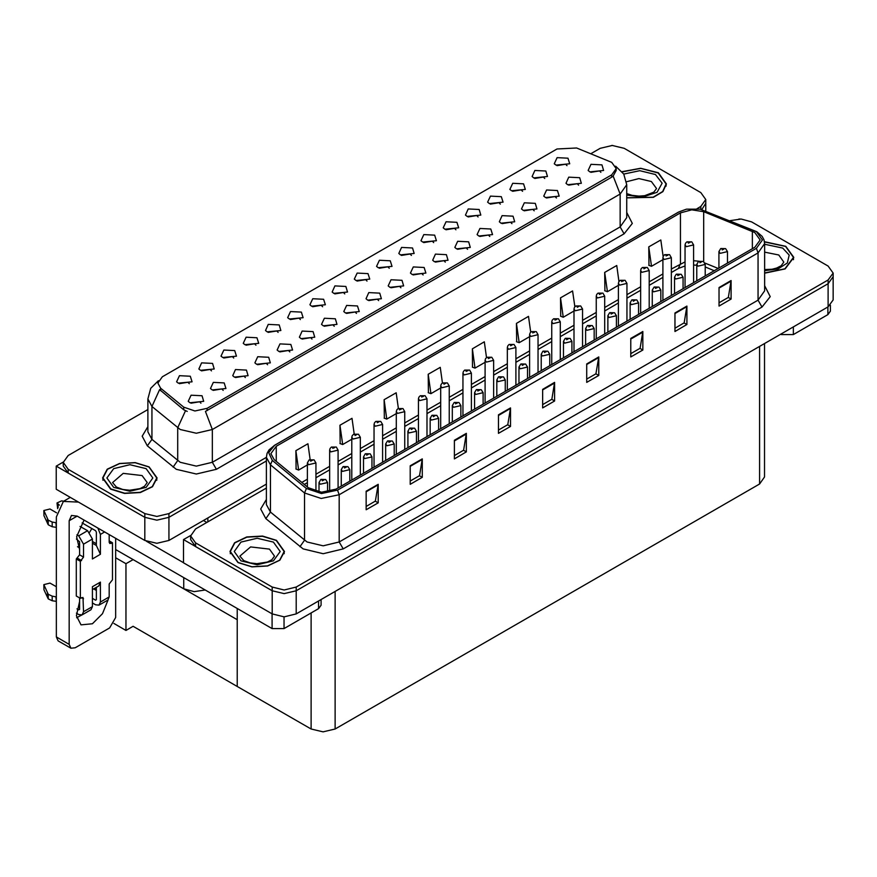 <?xml version="1.0" encoding="UTF-8"?>
<svg xmlns="http://www.w3.org/2000/svg" width="877" height="877" viewBox="0 0 877 877"><rect width="100%" height="100%" fill="white"/><g stroke="black" fill="none" stroke-linecap="round" stroke-linejoin="round"><path stroke-width="1.32" d="M278.152 332.372L276.781 330.936L268.198 332.372M279.193 324.918L268.285 324.369L265.468 330.476L267.156 331.857L280.881 330.476L279.193 324.918M566.981 165.621L565.61 164.185L557.016 165.621M568.011 158.167L557.114 157.619L554.297 163.725L555.985 165.106L569.699 163.725L568.011 158.167M556.435 198.016L555.064 196.58L546.47 198.016M557.465 190.55L546.568 190.002L543.751 196.108L545.439 197.5L559.153 196.108L557.465 190.55M300.373 319.546L299.002 318.11L290.408 319.546M301.403 312.091L290.506 311.543L287.689 317.649L289.377 319.031L303.091 317.649L301.403 312.091M489.783 236.494L488.412 235.058L479.818 236.494M490.813 229.04L479.916 228.491L477.099 234.597L478.787 235.979L492.501 234.597L490.813 229.04M433.676 242.578L432.306 241.142L423.712 242.578M434.707 235.124L423.81 234.576L420.993 240.682L422.681 242.074L436.395 240.682L434.707 235.124M356.479 313.451L355.108 312.015L346.514 313.451M357.509 305.996L346.612 305.448L343.795 311.554L345.483 312.946L359.197 311.554L357.509 305.996M500.328 204.1L498.958 202.664L490.364 204.1M501.359 196.645L490.462 196.097L487.645 202.203L489.333 203.596L503.047 202.203L501.359 196.645M423.131 274.972L421.76 273.536L413.166 274.972M424.161 267.518L413.264 266.97L410.447 273.076L412.135 274.468L425.849 273.076L424.161 267.518M455.897 229.752L454.527 228.316L445.933 229.752M456.928 222.298L446.031 221.749L443.214 227.856L444.902 229.248L458.616 227.856L456.928 222.298M378.689 300.625L377.318 299.189L368.735 300.625M379.73 293.17L368.822 292.622L366.005 298.728L367.693 300.12L381.418 298.728L379.73 293.17M522.549 191.274L521.179 189.838L512.585 191.274M523.58 183.819L512.683 183.271L509.866 189.377L511.554 190.758L525.268 189.377L523.58 183.819M445.341 262.146L443.97 260.71L435.387 262.146M446.382 254.692L435.474 254.144L432.657 260.25L434.345 261.631L448.07 260.25L446.382 254.692M211.5 370.85L210.129 369.414L201.546 370.85M212.541 363.396L201.633 362.848L198.816 368.954L200.504 370.346L214.229 368.954L212.541 363.396M322.583 306.72L321.223 305.284L312.629 306.72M323.624 299.265L312.727 298.717L309.91 304.812L311.598 306.205L325.312 304.812L323.624 299.265M223.175 390.418L221.804 388.982L213.21 390.418M224.205 382.964L213.308 382.416L210.491 388.522L212.179 389.903L225.893 388.522L224.205 382.964M389.245 268.23L387.875 266.794L379.281 268.23M390.276 260.776L379.379 260.228L376.562 266.334L378.25 267.726L391.964 266.334L390.276 260.776M267.606 364.766L266.235 363.33L257.652 364.766M268.647 357.312L257.739 356.764L254.922 362.859L256.61 364.251L270.335 362.859L268.647 357.312M334.258 326.277L332.887 324.841L324.304 326.277M335.299 318.822L324.391 318.274L321.574 324.38L323.262 325.773L336.987 324.38L335.299 318.822M411.456 255.404L410.085 253.968L401.502 255.404M412.497 247.95L401.589 247.402L398.772 253.508L400.46 254.9L414.185 253.508L412.497 247.95M289.827 351.94L288.456 350.504L279.862 351.94M290.857 344.475L279.96 343.937L277.143 350.033L278.831 351.425L292.545 350.033L290.857 344.475M478.108 216.926L476.737 215.49L468.154 216.926M479.149 209.471L468.241 208.923L465.424 215.029L467.112 216.422L480.837 215.029L479.149 209.471M400.91 287.799L399.539 286.362L390.956 287.799M401.951 280.344L391.043 279.796L388.226 285.902L389.914 287.294L403.639 285.902L401.951 280.344M344.804 293.894L343.433 292.458L334.85 293.894M345.845 286.439L334.937 285.891L332.12 291.986L333.808 293.378L347.533 291.986L345.845 286.439M578.645 185.179L577.274 183.742L568.691 185.179M579.686 177.724L568.778 177.176L565.961 183.282L567.649 184.674L581.374 183.282L579.686 177.724M312.037 339.103L310.666 337.678L302.083 339.103M313.078 331.649L302.17 331.1L299.353 337.207L301.041 338.599L314.766 337.207L313.078 331.649M189.279 383.677L187.919 382.24L179.325 383.677M190.32 376.222L179.423 375.674L176.606 381.78L178.294 383.172L192.008 381.78L190.32 376.222M255.931 345.198L254.571 343.762L245.977 345.198M256.972 337.744L246.075 337.196L243.258 343.302L244.946 344.683L258.66 343.302L256.972 337.744M200.954 403.245L199.583 401.809L191 403.245M201.995 395.79L191.087 395.242L188.27 401.348L189.958 402.729L203.683 401.348L201.995 395.79M600.866 172.352L599.495 170.916L590.912 172.352M601.907 164.898L590.999 164.35L588.182 170.456L589.87 171.848L603.595 170.456L601.907 164.898M367.024 281.068L365.654 279.631L357.06 281.068M368.055 273.602L357.158 273.054L354.341 279.16L356.029 280.552L369.743 279.16L368.055 273.602M245.385 377.592L244.014 376.156L235.431 377.592M246.426 370.138L235.518 369.59L232.701 375.696L234.389 377.077L248.114 375.696L246.426 370.138M544.76 178.448L543.389 177.011L534.806 178.448M545.801 170.993L534.893 170.445L532.076 176.551L533.764 177.932L547.489 176.551L545.801 170.993M467.562 249.32L466.191 247.884L457.608 249.32M468.603 241.866L457.695 241.318L454.878 247.424L456.566 248.805L470.291 247.424L468.603 241.866M233.72 358.024L232.35 356.588L223.756 358.024M234.751 350.57L223.854 350.022L221.037 356.128L222.725 357.52L236.439 356.128L234.751 350.57M534.214 210.842L532.843 209.406L524.26 210.842M535.255 203.387L524.347 202.839L521.53 208.934L523.218 210.327L536.943 208.934L535.255 203.387M511.993 223.668L510.622 222.232L502.039 223.668M513.034 216.213L502.126 215.665L499.309 221.771L500.997 223.153L514.722 221.771L513.034 216.213M611.686 162.311L576.617 147.972L557.005 148.958L162.344 376.814L157.86 383.063L160.634 388.138L183.753 407.202L194.957 410.94L207.125 408.386L611.686 174.808L616.169 168.559L611.686 162.311M205.251 590.035L194.124 591.657L183.742 588.818L115.643 549.506M612.848 145.472L611.565 145.472M63.276 462.026L56.216 466.104L144.848 517.277L156.873 520.149L168.91 517.277L266.367 461.006L168.91 517.277L156.873 520.149L144.848 517.277L68.242 473.054L63.265 466.104L63.265 462.398L68.242 469.348L144.848 513.571L156.873 516.443L168.91 513.571L266.367 457.301M701.819 209.548L705.821 203.223L701.819 209.548M56.216 466.104L56.216 489.256L144.848 540.429L156.873 543.302L168.91 540.429L266.367 484.159M133.129 559.603L125.992 563.725L115.643 557.75M130.322 557.98L237.283 619.732L237.283 686.417L133.129 626.288L125.992 630.41L113.889 623.415M125.992 630.41L125.992 563.725M266.367 488.094L195.571 528.974L190.594 535.913L190.594 539.618L195.571 546.568L272.166 590.791L284.203 593.663L296.229 590.791L828.162 283.677L833.15 276.737L828.162 283.677L296.229 590.791L284.203 593.663L272.166 590.791L183.545 539.618L183.545 562.771L272.166 613.944L284.203 616.816L296.229 613.944L828.162 306.829L833.15 299.89L833.15 273.032L828.162 266.082L751.567 221.859L741.142 219.031L729.971 220.686M740.177 218.987L738.894 218.987M190.605 535.54L183.545 539.618M764.569 343.554L764.569 477.011L759.592 483.961L335.135 729.017L323.098 731.889L311.072 729.017L237.283 686.417L237.283 608.528M626.759 197.917L653.387 197.347L662.935 191.625L666.421 183.929L658.452 172.824L640.67 168.241L622.144 171.684M149.134 466.871L135.201 462.574L119.469 463.462L107.246 469.25L102.664 477.987L110.634 489.103L124.578 493.4L140.298 492.501L152.521 486.713L157.104 477.987L149.134 466.871M616.169 168.559L616.169 170.434L613.176 176.047L611.686 177.121L205.404 411.466L212.333 429.456L196.295 433.293L180.256 429.456L151.951 406.457L147.84 398.947L147.84 431.824L151.951 439.344L180.256 462.332L196.295 466.169L212.333 462.332L620.105 226.902L626.759 217.649L626.759 184.762L620.105 194.025L613.176 176.047M187.196 411.466L183.753 409.723L159.603 389.618L151.951 406.457L151.951 439.344L147.303 445.845L142.173 436.187L147.84 426.639M697.018 208.671L700.833 206.468L705.821 199.517L700.833 192.567L624.238 148.345L612.212 145.472L600.175 148.345L590.868 153.727M147.84 409.504L68.242 455.459L63.265 462.398M764.667 273.131L785.112 268.932L793.751 257.443L785.781 246.327L764.514 241.767M276.463 540.385L262.519 536.077L246.799 536.976L234.576 542.764L229.993 551.501L237.963 562.606L251.907 566.915L267.628 566.016L279.851 560.228L284.433 551.501L276.463 540.385M754.812 232.537L760.129 239.936L754.812 247.347L335.979 489.169L321.563 492.194L308.276 487.765L274.183 459.658L270.905 453.65L276.222 446.24L680.464 212.848L691.723 209.822L703.705 211.675L754.812 232.537M756.423 231.605L700.109 209.143L686.494 209.143L678.864 211.927L274.622 445.319L268.713 452.62L272.33 460.414L306.413 488.522L321.366 493.499L337.579 490.09L756.423 248.279L762.398 239.936L756.423 231.605M366.137 491.252L366.137 509.778L378.162 502.828L378.162 484.301L366.137 491.252M366.137 506.489L375.4 501.14L378.162 484.301M375.323 501.184L378.162 502.828M410.25 465.786L410.25 484.301L422.275 477.362L422.275 458.835L410.25 465.786M410.25 481.024L419.513 475.674L422.275 458.835M419.436 475.718L422.275 477.362M454.363 440.309L454.363 458.835L466.389 451.885L466.389 433.37L454.363 440.309M454.363 455.547L463.626 450.197L466.389 433.37M463.549 450.252L466.389 451.885M498.476 414.843L498.476 433.37L510.502 426.419L510.502 407.893L498.476 414.843M498.476 430.081L507.739 424.731L510.502 407.893M507.662 424.775L510.502 426.419M719.041 287.503L719.041 306.018L731.078 299.079L731.078 280.552L719.041 287.503M719.041 302.74L728.316 297.391L731.078 280.552M728.228 297.435L731.078 299.079M674.928 312.968L674.928 331.495L686.965 324.545L686.965 306.018L674.928 312.968M674.928 328.206L684.203 322.857L686.965 306.018M684.115 322.9L686.965 324.545M630.815 338.434L630.815 356.961L642.852 350.011L642.852 331.495L630.815 338.434M630.815 353.672L640.078 348.322L642.852 331.495M640.002 348.366L642.852 350.011M586.702 363.911L586.702 382.427L598.739 375.488L598.739 356.961L586.702 363.911M586.702 379.138L595.965 373.788L598.739 356.961M595.889 373.843L598.739 375.488M542.589 389.377L542.589 407.904L554.626 400.953L554.626 382.427L542.589 389.377M542.589 404.615L551.852 399.265L554.626 382.427M551.776 399.309L554.626 400.953M190.594 535.913L195.571 542.863L272.166 587.086L284.203 589.958L296.229 587.086L828.162 279.971L833.15 273.032M398.333 408.474L396.13 392.797L384.104 399.748L384.29 418.165M354.22 433.983L352.017 418.274L339.991 425.213L340.177 443.63M310.118 459.526L307.904 443.74L295.878 450.69L296.064 469.096M530.684 332.164L528.469 316.4L516.443 323.339L516.641 341.756M574.819 306.818L572.582 290.923L560.556 297.873L560.754 316.279M618.965 281.561L616.695 265.457L604.67 272.407L604.867 290.813M663.122 256.424L660.819 239.991L648.783 246.93L648.98 265.347M442.447 382.997L440.243 367.331L428.217 374.282L428.404 392.688M486.56 357.564L484.356 341.866L472.33 348.805L472.517 367.222M472.33 348.805L475.049 368.165L485.124 362.344M475.049 368.165L472.33 367.145M516.443 323.339L519.162 342.699L529.555 336.691M519.162 342.699L516.443 341.679M560.556 297.873L563.275 317.222L573.986 311.039M563.275 317.222L560.556 316.213M604.67 272.407L607.388 291.756L618.428 285.387M607.388 291.756L604.67 290.747M648.783 246.93L651.501 266.29L662.859 259.735M651.501 266.29L648.783 265.271M428.217 374.282L430.925 393.63L440.682 388.007M430.925 393.63L428.217 392.622M384.104 399.748L386.812 419.096L396.251 413.659M386.812 419.096L384.104 418.088M339.991 425.213L342.699 444.573L351.82 439.311M342.699 444.573L339.991 443.554M295.878 450.69L298.586 470.039L307.378 464.963M298.586 470.039L295.878 469.02M315.884 491.361L315.884 462.957L308.627 464.689L307.378 462.957L309.077 459.997L310.59 460.085L310.633 461.214L312.64 460.063L311.247 460.392M310.677 460.03L309.219 459.921M311.214 460.414L310.59 460.085M327.56 491.92L327.56 482.514L320.291 484.257L319.053 482.514L320.752 479.566L322.254 479.653L322.297 480.782L324.304 479.62L322.341 479.598L323.865 480.201L322.922 479.96M322.341 479.598L320.894 479.489M322.889 479.982L322.254 479.653M793.4 326.913L793.4 334.554L827.888 314.635L827.888 306.994M830.376 305.262L830.376 311.16L827.888 314.635M793.4 334.554L781.363 334.554L781.363 333.852M780.76 334.203L781.363 334.554M81.506 615.117L76.617 617.759M108.112 599.846L102.543 613.725L92.392 623.788L81.046 624.906L76.387 615.807L79.555 601.556M79.555 547.873L77.516 546.7M96.393 543.707L92.392 541.394M284.082 616.816L284.082 628.601L318.57 608.682L318.57 601.041M206.884 522.44L203.475 520.467M183.545 562.683L146.306 541.186M91.855 528.546L89.607 532.394M95.582 587.776L95.549 589.958M69.13 644.343L70.894 648.235L58.057 640.835L56.292 636.932L69.13 644.343L69.13 520.708L71.475 515.512L77.143 516.071L272.056 628.601L272.056 613.867M78.393 502.061L63.341 501.425L56.292 517.002L56.292 636.932M70.894 648.235L75.148 647.818L109.636 627.91L115.643 617.485L115.643 538.303M79.555 549.693L76.639 536.713L84.104 520.083M321.059 599.605L321.059 605.218L318.57 608.682M284.082 628.601L272.056 628.601M338.105 487.941L338.105 450.131L330.848 451.863L329.599 450.131L330.059 448.443L331.298 447.171L332.811 447.259L332.843 448.388L334.85 447.237L332.887 447.204L334.422 447.807L332.811 447.259M332.887 447.204L331.44 447.095M360.326 475.115L360.326 437.305L353.058 439.037L351.82 437.305L352.269 435.606L353.508 434.345L355.021 434.433L355.064 435.562L357.071 434.411L355.689 434.74M355.108 434.378L353.661 434.268M355.645 435.2L355.021 434.433M382.536 462.289L382.536 424.468L375.279 426.211L374.03 424.468L374.49 422.78L375.729 421.519L377.242 421.607L377.285 422.736L379.292 421.574L377.899 421.914M377.329 421.552L375.871 421.442M377.866 421.936L377.242 421.607M349.77 481.199L349.77 469.688L342.512 471.431L341.263 469.688L342.962 466.739L344.475 466.827L344.518 467.956L346.525 466.794L344.562 466.772L346.086 467.375L344.475 466.827M344.562 466.772L343.115 466.663M371.991 468.373L371.991 456.862L364.733 458.605L363.484 456.862L365.183 453.913L366.696 454.001L366.739 455.13L368.746 453.968L367.353 454.308M366.783 453.946L365.325 453.837M367.32 454.768L366.696 454.001M394.212 455.547L394.212 444.036L386.943 445.779L385.705 444.036L387.404 441.087L388.906 441.164L388.95 442.304L390.956 441.142L388.993 441.12L390.517 441.723L389.574 441.482M388.993 441.12L387.546 441.01M389.541 441.504L388.906 441.164M416.422 442.721L416.422 431.21L409.164 432.942L407.915 431.21L409.614 428.261L411.127 428.338L411.17 429.478L413.177 428.316L411.214 428.294L412.738 428.897L411.127 428.338M411.214 428.294L409.767 428.184M104.659 531.955L100.406 534.411L100.406 554.319L96.393 545.461L92.392 543.148M76.387 613.155L78.755 614.525L82.153 614.865L83.567 611.74L92.392 606.654L92.392 586.735L100.406 582.109L100.406 602.017L109.23 596.93L109.23 583.961L112.442 579.796L112.442 542.742L109.23 540.89M92.392 606.654L90.978 609.767L82.153 614.865M56.292 586.735L50.033 583.128L43.85 584.597L43.971 589.772L48.268 598.903L52.138 600.8L52.138 596.174L56.292 596.93M92.392 589.618L98.652 586L100.406 582.109M96.393 587.305L96.393 599.704L95.593 600.164L96.393 599.704M92.392 598.311L95.593 600.164M109.23 596.93L107.816 600.043L99.002 605.13L95.593 604.801L92.392 602.948M99.002 605.13L100.406 602.017M87.579 530.706L92.392 539.037L83.567 544.135L78.755 535.803L87.579 530.706L80.081 526.386M56.588 512.815L50.033 509.033L43.85 510.513L43.971 515.676L48.268 524.808L52.138 526.704L52.138 522.078L56.292 522.835M100.406 554.319L92.392 558.956L92.392 539.037M100.406 534.411L97.851 528.02M59.384 505.163L56.994 502.927L61.554 500.899L63.67 501.227M96.393 545.461L96.393 532.098L95.593 530.706L82.087 522.911M79.555 597.851L79.555 609.427L78.755 609.888L79.555 609.427M76.387 539.07L79.555 541.822L79.555 554.79L76.343 558.956L76.343 595.998L80.355 598.311L82.975 597.478L83.567 611.74M83.567 544.135L83.567 557.103L80.355 561.269L76.343 558.956M77.001 534.795L78.755 535.803M56.292 527.461L55.909 522.615M55.909 527.241L52.138 526.704M52.138 522.078L48.268 520.182L43.85 510.513M48.268 520.182L48.268 524.808M47.511 518.669L47.511 523.306M96.393 590.44L93.675 588.873M112.442 542.742L109.822 543.576L109.23 542.282L109.23 534.597M80.355 561.269L80.355 598.311M56.292 601.556L55.909 596.7M77.001 608.879L78.755 609.888M55.909 601.337L52.138 600.8M56.994 502.927L57.608 508.715M52.138 596.174L48.268 594.277L43.85 584.597M48.268 594.277L48.268 598.903M47.511 592.764L47.511 597.39M622.264 171.837L640.627 168.406L658.243 172.933L666.136 183.929L662.672 191.559L653.168 197.226L626.759 197.731M276.266 540.495L284.148 551.501L279.61 560.14L267.518 565.862L251.962 566.75L238.16 562.497L230.278 551.501L234.817 542.852L246.908 537.13L262.464 536.242L276.266 540.495M148.937 466.981L156.819 477.987L152.28 486.625L140.188 492.359L124.633 493.236L110.831 488.982L102.949 477.987L107.487 469.338L119.579 463.615L135.135 462.727L148.937 466.981M764.536 241.931L785.573 246.448L793.466 257.443L784.904 268.822L764.667 272.966M404.757 449.452L404.757 411.642L397.5 413.385L396.251 411.642L396.711 409.954L397.95 408.693L399.463 408.781L399.495 409.91L401.502 408.748L399.55 408.726L401.074 409.329L399.463 408.781M399.55 408.726L398.092 408.616M426.978 436.625L426.978 398.816L419.71 400.559L418.472 398.816L418.921 397.128L420.16 395.867L421.673 395.955L421.716 397.084L423.723 395.922L421.76 395.9L423.284 396.503L422.341 396.261M421.76 395.9L420.313 395.79M422.297 396.722L421.673 395.955M449.188 423.799L449.188 385.99L441.931 387.733L440.682 385.99L441.142 384.301L442.381 383.041L443.894 383.128L443.937 384.258L445.944 383.096L444.551 383.435M443.981 383.074L442.523 382.964M444.518 383.457L443.894 383.128M438.643 429.894L438.643 418.384L431.385 420.116L430.136 418.384L431.835 415.435L433.348 415.512L433.391 416.652L435.398 415.49L434.005 415.83M433.435 415.468L431.977 415.358M433.972 416.29L433.348 415.512M460.863 417.068L460.863 405.558L453.595 407.29L452.357 405.558L454.056 402.609L455.558 402.686L455.601 403.815L457.608 402.664L455.645 402.642L457.18 403.245L456.226 403.003M455.645 402.642L454.198 402.532M456.193 403.014L455.558 402.686M483.074 404.242L483.074 392.732L475.816 394.464L474.567 392.732L476.266 389.772L477.779 389.859L477.822 390.989L479.829 389.837L477.866 389.816L479.39 390.418L477.779 389.859M477.866 389.816L476.419 389.695M471.409 410.973L471.409 373.163L464.152 374.896L462.903 373.163L463.363 371.475L464.602 370.215L466.115 370.291L466.147 371.431L468.154 370.269L466.202 370.247L467.726 370.85L466.115 370.291M466.202 370.247L464.744 370.138M493.63 398.147L493.63 360.337L486.362 362.069L485.124 360.337L485.573 358.649L486.812 357.388L488.325 357.465L488.368 358.605L490.375 357.443L488.412 357.421L489.936 358.024L488.993 357.783M488.412 357.421L486.965 357.312M488.949 358.244L488.325 357.465M515.84 385.321L515.84 347.511L508.583 349.243L507.334 347.511L507.794 345.823L509.033 344.562L510.546 344.639L510.589 345.779L512.596 344.617L511.203 344.957M510.633 344.595L509.175 344.486M511.17 344.979L510.546 344.639M538.061 372.495L538.061 334.685L530.804 336.417L529.555 334.685L530.015 332.997L531.254 331.736L532.767 331.813L532.799 332.942L534.806 331.791L532.854 331.769L534.378 332.372L532.767 331.813M532.854 331.769L531.396 331.649M560.282 359.669L560.282 321.859L553.014 323.591L551.776 321.859L552.225 320.171L553.464 318.899L554.977 318.987L555.02 320.116L557.027 318.965L555.064 318.932L556.588 319.546L555.645 319.305M555.064 318.932L553.617 318.822M555.601 319.765L554.977 318.987M505.295 391.405L505.295 379.905L498.037 381.638L496.788 379.905L498.487 376.946L500 377.033L500.043 378.162L502.05 377.011L500.657 377.34M500.087 376.978L498.629 376.869M500.624 377.812L500 377.033M527.515 378.579L527.515 367.079L520.247 368.811L519.009 367.079L520.708 364.119L522.21 364.207L522.253 365.336L524.26 364.185L522.297 364.152L523.832 364.755L522.878 364.514M522.297 364.152L520.85 364.043M522.845 364.536L522.21 364.207M549.726 365.753L549.726 354.253L542.468 355.985L541.219 354.253L542.918 351.293L544.431 351.381L544.474 352.51L546.481 351.359L544.518 351.326L546.042 351.929L544.431 351.381M544.518 351.326L543.071 351.217M571.947 352.927L571.947 341.416L564.689 343.159L563.44 341.416L565.139 338.467L566.652 338.555L566.695 339.684L568.702 338.522L567.309 338.862M566.739 338.5L565.281 338.39M567.276 339.322L566.652 338.555M594.168 340.101L594.168 328.59L586.899 330.333L585.661 328.59L587.36 325.641L588.862 325.729L588.906 326.858L590.912 325.696L588.949 325.674L590.484 326.277L589.53 326.036M588.949 325.674L587.502 325.564M589.497 326.058L588.862 325.729M582.492 346.843L582.492 309.033L575.235 310.765L573.986 309.033L574.446 307.345L575.685 306.073L577.198 306.161L577.241 307.29L579.248 306.139L577.855 306.468M577.285 306.106L575.827 305.996M577.822 306.49L577.198 306.161M604.713 334.016L604.713 296.207L597.456 297.939L596.207 296.207L596.667 294.508L597.906 293.247L599.419 293.335L599.451 294.464L601.458 293.313L599.506 293.28L601.03 293.883L599.419 293.335M599.506 293.28L598.048 293.17M626.934 321.19L626.934 283.37L619.666 285.113L618.428 283.37L618.877 281.681L620.116 280.421L621.629 280.508L621.672 281.638L623.679 280.476L621.716 280.454L623.24 281.057L622.297 280.815M621.716 280.454L620.269 280.344M622.253 281.276L621.629 280.508M649.144 308.364L649.144 270.544L641.887 272.287L640.638 270.544L641.098 268.855L642.337 267.595L643.85 267.682L643.893 268.811L645.9 267.649L644.507 267.989M643.937 267.628L642.479 267.518M644.474 268.011L643.85 267.682M671.365 295.527L671.365 257.717L664.108 259.46L662.859 257.717L663.319 256.029L664.558 254.768L666.071 254.856L666.103 255.985L668.11 254.823L666.158 254.801L667.682 255.404L666.071 254.856M666.158 254.801L664.7 254.692M693.586 282.701L693.586 244.891L686.318 246.634L685.08 244.891L685.54 243.203L686.768 241.942L688.281 242.03L688.324 243.159L690.331 241.997L688.368 241.975L689.892 242.578L688.949 242.337M688.368 241.975L686.921 241.866M688.905 242.797L688.281 242.03M616.378 327.274L616.378 315.764L609.12 317.507L607.871 315.764L609.57 312.815L611.083 312.903L611.126 314.032L613.133 312.87L611.17 312.848L612.694 313.451L611.083 312.903M611.17 312.848L609.723 312.738M638.599 314.448L638.599 302.938L631.341 304.681L630.092 302.938L631.791 299.989L633.304 300.077L633.347 301.206L635.354 300.044L633.961 300.383M633.391 300.022L631.933 299.912M633.928 300.844L633.304 300.077M660.819 301.622L660.819 290.112L653.551 291.855L652.313 290.112L654.012 287.163L655.514 287.239L655.558 288.38L657.564 287.217L655.601 287.196L657.136 287.799L656.182 287.557M655.601 287.196L654.154 287.086M656.149 287.579L655.514 287.239M683.03 288.796L683.03 277.285L675.772 279.018L674.523 277.285L676.222 274.337L677.735 274.413L677.778 275.553L679.785 274.391L677.822 274.369L679.346 274.972L677.735 274.413M677.822 274.369L676.375 274.26M705.251 275.97L705.251 264.459L697.993 266.191L696.744 264.459L698.443 261.51L699.956 261.587L699.999 262.727L702.006 261.565L700.613 261.905M700.043 261.543L698.585 261.434M700.58 262.366L699.956 261.587M727.471 263.144L727.471 251.633L720.203 253.365L718.965 251.633L720.664 248.684L722.166 248.761L722.209 249.89L724.216 248.739L722.253 248.717L723.788 249.32L722.166 248.761M722.253 248.717L720.806 248.597M183.742 588.818L183.742 577.614M168.91 540.429L168.91 513.571M144.848 540.429L144.848 513.571M207.805 521.903L207.805 517.967M160.634 388.138L160.634 390.66M183.753 407.202L183.753 409.723M207.125 408.386L207.125 410.688M611.686 174.808L611.686 177.121M272.166 613.944L272.166 587.086M296.229 613.944L296.229 587.086M828.162 306.829L828.162 279.971M759.592 483.961L759.592 346.426M335.135 729.017L335.135 591.482M311.072 729.017L311.072 613.012M216.345 469.283L212.333 462.332L212.333 429.456L620.105 194.025L620.105 226.902L624.117 233.852L216.345 469.283L196.295 474.073L176.244 469.283L147.303 445.845M185.442 410.776L177.713 427.702L177.713 460.578L173.065 467.09M626.759 212.453L632.35 223.438L624.117 233.852M700.833 206.468L700.833 209.307M68.242 469.348L68.242 473.054M764.667 285.683L770.269 296.667L762.036 307.093L343.192 548.903L339.18 541.953L758.024 300.142L764.667 290.879L764.667 243.642L758.024 252.905L756.423 248.279M343.192 548.903L323.142 553.694L303.091 548.903L265.83 518.614L260.699 508.956L266.367 499.397M307.103 541.953L323.142 545.79L339.18 541.953L339.18 494.727L321.168 498.509L304.56 492.973L270.467 464.865L266.367 457.355L266.367 504.593L270.467 512.102L307.103 541.953M686.494 209.143L678.864 211.927M274.622 445.319L268.987 449.934L267.046 453.464L266.367 457.355M272.33 460.414L270.467 464.865L270.467 512.102L265.83 518.614M306.413 488.522L304.56 492.973L304.56 540.21L299.912 546.722M337.579 490.09L339.18 494.727L758.024 252.905L758.024 300.142L762.036 307.093M195.571 542.863L195.571 546.568M276.222 446.24L276.222 461.335M752.389 231.364L752.389 248.75M703.705 211.675L703.705 261.609M718.219 268.483L704.976 263.122M698.936 261.236L693.586 260.721M685.08 261.861L671.365 269.042M680.464 212.848L680.464 263.791L678.349 268.461L671.365 272.495M662.859 273.953L649.144 281.868M640.638 286.779L626.934 294.694M618.428 299.605L604.713 307.531M596.207 312.442L582.492 320.357M573.986 325.268L560.282 333.183M551.776 338.094L538.061 346.009M529.555 350.921L515.84 358.836M507.334 363.747L493.63 371.662M485.124 376.573L471.409 384.488M462.903 389.399L449.188 397.314M440.682 402.225L426.978 410.14M418.472 415.051L404.757 422.966M396.251 427.877L382.536 435.792M374.03 440.703L360.326 448.618M351.82 453.541L338.105 461.455M329.599 466.367L315.884 474.282M307.378 479.193L301.787 482.416M714.327 270.73L705.251 266.981M542.589 389.958L554.571 383.041M586.702 364.492L598.684 357.575M630.815 339.026L642.797 332.109M674.928 313.56L686.91 306.643M719.041 288.084L731.023 281.166M498.476 415.435L510.458 408.518M454.363 440.901L466.345 433.983M410.25 466.367L422.232 459.449M366.137 491.833L378.119 484.915M77.143 516.071L69.13 520.708M58.057 507.586L58.057 504.396M83.567 557.103L79.555 554.79M43.971 511.05L43.971 515.676M111.236 543.444L109.23 542.282M81.561 560.578L77.549 558.254M83.567 598.783L81.561 597.621M43.971 585.145L43.971 589.772M626.759 193.543L632.131 195.396L638.971 196.152L644.748 195.692L653.858 192.216L656.5 188.566L651.436 181.506L638.884 178.579L626.54 181.758M623.81 174.084L639.782 170.675L655.437 174.556L662.135 183.227L657.07 192.26L642.852 197.029L626.759 195.078M274.512 556.128L269.447 549.068L250.592 546.897L239.914 556.128L243.806 560.589L250.142 562.957L256.983 563.714L267.386 562.069L271.87 559.778L274.512 556.128M273.46 542.118L280.18 551.501L273.46 560.874L257.213 564.755L240.967 560.874L234.247 551.501L240.967 542.118L257.213 538.237L273.46 542.118M147.183 482.613L142.118 475.553L123.262 473.383L112.585 482.613L116.477 487.075L122.813 489.443L129.653 490.199L140.057 488.555L144.541 486.264L147.183 482.613M146.13 468.603L152.85 477.987L146.13 487.36L129.884 491.241L113.637 487.36L106.917 477.987L113.637 468.603L129.884 464.722L146.13 468.603M764.667 269.612L772.067 269.206L776.704 268.011L781.188 265.731L783.83 262.08L778.754 255.021L764.667 252.148M764.667 244.234L782.766 248.07L789.147 255.119L787.371 263.012L778.107 268.899L764.667 270.664M705.821 210.918L705.821 199.517M626.759 184.762L623.788 174.052L615.621 166.202M158.419 380.706L150.756 388.325L147.84 398.947M764.667 243.642L763.988 239.75L762.102 236.297L756.851 231.791L700.109 209.143M678.436 212.102L274.183 445.494M696.744 265.194L693.586 265.04M685.08 265.939L678.349 268.461M662.859 277.406L649.144 285.321M640.638 290.232L626.934 298.147M618.428 303.058L604.713 310.973M596.207 315.895L582.492 323.81M573.986 328.722L560.282 336.636M551.776 341.548L538.061 349.463M529.555 354.374L515.84 362.289M507.334 367.2L493.63 375.115M485.124 380.026L471.409 387.941M462.903 392.852L449.188 400.767M440.682 405.678L426.978 413.593M418.472 418.504L404.757 426.419M396.251 431.331L382.536 439.245M374.03 444.157L360.326 452.072M351.82 456.983L338.105 464.909M329.599 469.82L315.884 477.735M307.378 482.646L304.253 484.444M315.884 462.957L314.054 459.921L309.351 459.844M307.378 487.031L307.378 462.957M327.56 482.514L325.729 479.489L321.015 479.412M319.053 491.964L319.053 482.514M63.341 501.425L70.313 497.402M338.105 450.131L336.275 447.095L331.572 447.018M329.599 491.548L329.599 450.131M360.326 437.305L358.485 434.268L353.782 434.192M351.82 480.026L351.82 437.305M382.536 424.468L380.706 421.442L376.003 421.366M374.03 467.2L374.03 424.468M349.77 469.688L347.939 466.652L343.236 466.586M341.263 486.11L341.263 469.688M371.991 456.862L370.16 453.826L365.457 453.76M363.484 473.284L363.484 456.862M394.212 444.036L392.381 440.999L387.667 440.923M385.705 460.458L385.705 444.036M416.422 431.21L414.591 428.173L409.888 428.097M407.915 447.632L407.915 431.21M666.136 183.929L666.136 186.198M284.148 551.501L284.148 553.76M230.278 551.501L230.278 553.76M156.819 477.987L156.819 480.245M102.949 477.987L102.949 480.245M793.466 257.443L793.466 259.713M404.757 411.642L402.927 408.616L398.224 408.539M396.251 454.363L396.251 411.642M426.978 398.816L425.137 395.779L420.434 395.713M418.472 441.537L418.472 398.816M449.188 385.99L447.358 382.953L442.655 382.876M440.682 428.71L440.682 385.99M438.643 418.384L436.812 415.347L432.109 415.27M430.136 434.806L430.136 418.384M460.863 405.558L459.033 402.521L454.319 402.444M452.357 421.98L452.357 405.558M483.074 392.732L481.243 389.695L476.54 389.618M474.567 409.153L474.567 392.732M471.409 373.163L469.579 370.127L464.876 370.05M462.903 415.884L462.903 373.163M493.63 360.337L491.789 357.301L487.086 357.224M485.124 403.058L485.124 360.337M515.84 347.511L514.01 344.475L509.307 344.398M507.334 390.232L507.334 347.511M538.061 334.685L536.231 331.649L531.528 331.572M529.555 377.406L529.555 334.685M560.282 321.859L558.441 318.822L553.738 318.746M551.776 364.58L551.776 321.859M505.295 379.905L503.464 376.869L498.761 376.792M496.788 396.327L496.788 379.905M527.515 367.079L525.685 364.043L520.971 363.966M519.009 383.49L519.009 367.079M549.726 354.253L547.895 351.217L543.192 351.14M541.219 370.664L541.219 354.253M571.947 341.416L570.116 338.39L565.413 338.314M563.44 357.838L563.44 341.416M594.168 328.59L592.337 325.564L587.623 325.488M585.661 345.012L585.661 328.59M582.492 309.033L580.662 305.996L575.959 305.92M573.986 351.754L573.986 309.033M604.713 296.207L602.883 293.17L598.18 293.093M596.207 338.928L596.207 296.207M626.934 283.37L625.093 280.344L620.39 280.267M618.428 326.101L618.428 283.37M649.144 270.544L647.314 267.518L642.611 267.441M640.638 313.275L640.638 270.544M671.365 257.717L669.535 254.681L664.832 254.615M662.859 300.438L662.859 257.717M693.586 244.891L691.745 241.855L687.042 241.789M685.08 287.612L685.08 244.891M616.378 315.764L614.547 312.727L609.844 312.661M607.871 332.186L607.871 315.764M638.599 302.938L636.768 299.901L632.065 299.824M630.092 319.36L630.092 302.938M660.819 290.112L658.989 287.075L654.275 286.998M652.313 306.533L652.313 290.112M683.03 277.285L681.199 274.249L676.496 274.172M674.523 293.707L674.523 277.285M705.251 264.459L703.42 261.423L698.717 261.346M696.744 280.881L696.744 264.459M727.471 251.633L725.641 248.597L720.927 248.52M718.965 268.055L718.965 251.633"/></g></svg>

